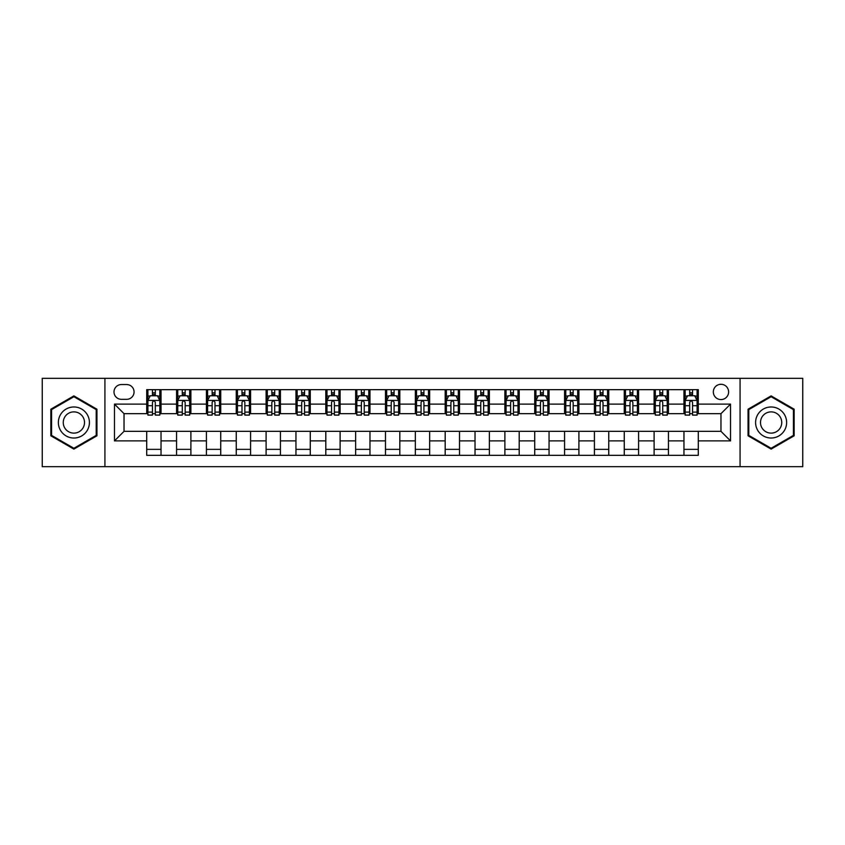 <?xml version="1.0" encoding="UTF-8"?>
<svg xmlns="http://www.w3.org/2000/svg" width="845" height="845" viewBox="0 0 845 845"><rect width="100%" height="100%" fill="white"/><g stroke="black" fill="none" stroke-linecap="round" stroke-linejoin="round"><path stroke-width="1.27" d="M720.965 384.295A7.637 7.637 0 0 0 713.328 391.932A7.637 7.637 0 0 0 720.965 399.579A7.637 7.637 0 0 0 728.612 391.932A7.637 7.637 0 0 0 720.965 384.295M740.072 466.672L802.75 466.672L802.75 378.328L740.072 378.328L740.072 466.672L104.928 466.672L104.928 378.328L42.25 378.328L42.25 466.672L104.928 466.672M121.405 399.336L126.655 399.336A7.404 7.404 0 0 0 134.059 391.932A7.404 7.404 0 0 0 126.655 384.538L121.405 384.538A7.404 7.404 0 0 0 114.001 391.932A7.404 7.404 0 0 0 121.405 399.336M740.072 378.328L104.928 378.328M146.713 440.889L114.476 440.889L114.476 404.111L146.713 404.111L146.713 413.67L124.035 413.67L124.035 431.33L146.713 431.33L146.713 455.328L698.287 455.328L698.287 431.33L720.965 431.33L720.965 413.67L698.287 413.67L698.287 404.111L730.524 404.111L730.524 440.889L698.287 440.889M698.287 404.111L698.287 389.672L146.713 389.672L146.713 404.111M683.964 389.672L683.964 413.67L685.158 413.67M689.689 413.67L692.551 413.67M697.093 413.67L698.287 413.67M683.964 413.67L667.244 413.67M654.114 389.672L654.114 413.67L655.308 413.67M659.839 413.67L662.712 413.67M654.114 413.67L637.394 413.67M624.265 389.672L624.265 413.67L625.458 413.67M630 413.67L632.863 413.67M624.265 413.67L607.555 413.67M594.415 389.672L594.415 413.67L595.609 413.67M600.151 413.67L603.013 413.67M594.415 413.67L577.705 413.67M564.576 389.672L564.576 413.67L565.77 413.67M570.301 413.67L573.163 413.67M564.576 413.67L547.856 413.67M534.727 389.672L534.727 413.67L535.92 413.67M540.451 413.67L543.324 413.67M534.727 413.67L518.006 413.67M504.877 389.672L504.877 413.67L506.07 413.67M510.612 413.67L513.475 413.67M504.877 413.67L488.167 413.67M475.027 389.672L475.027 413.67L476.221 413.67M480.763 413.67L483.625 413.67M475.027 413.67L458.317 413.67M445.188 389.672L445.188 413.67L446.382 413.67M450.913 413.67L453.776 413.67M445.188 413.67L428.468 413.67M415.339 389.672L415.339 413.67L416.532 413.67M421.063 413.67L423.936 413.67M415.339 413.67L398.618 413.67M385.489 389.672L385.489 413.67L386.683 413.67M391.224 413.67L394.087 413.67M385.489 413.67L368.779 413.67M355.639 389.672L355.639 413.67L356.833 413.67M361.375 413.67L364.237 413.67M355.639 413.67L338.929 413.67M325.8 389.672L325.8 413.67L326.994 413.67M331.525 413.67L334.388 413.67M325.8 413.67L309.08 413.67M295.951 389.672L295.951 413.67L297.144 413.67M301.676 413.67L304.549 413.67M295.951 413.67L279.23 413.67M266.101 389.672L266.101 413.67L267.295 413.67M271.837 413.67L274.699 413.67M266.101 413.67L249.391 413.67M236.251 389.672L236.251 413.67L237.445 413.67M241.987 413.67L244.849 413.67M236.251 413.67L219.542 413.67M206.412 389.672L206.412 413.67L207.606 413.67M212.137 413.67L215 413.67M206.412 413.67L189.692 413.67M176.563 389.672L176.563 413.67L177.756 413.67M182.288 413.67L185.161 413.67M176.563 413.67L159.842 413.67M146.713 413.67L147.907 413.67M152.449 413.67L155.311 413.67M146.713 431.33L161.036 431.33L161.036 455.328M698.287 431.33L161.036 431.33M161.036 389.672L161.036 413.67M146.713 395.64L147.907 395.64M152.449 395.64L155.311 395.64M159.842 395.64L161.036 395.64M146.713 449.36L161.036 449.36M176.563 431.33L176.563 455.328M190.885 389.672L190.885 413.67M176.563 395.64L177.756 395.64M182.288 395.64L185.161 395.64M189.692 395.64L190.885 395.64M190.885 431.33L190.885 455.328M176.563 449.36L190.885 449.36M206.412 431.33L206.412 455.328M220.735 431.33L220.735 455.328M206.412 449.36L220.735 449.36M220.735 389.672L220.735 413.67M206.412 395.64L207.606 395.64M212.137 395.64L215 395.64M219.542 395.64L220.735 395.64M236.251 431.33L236.251 455.328M250.585 431.33L250.585 455.328M236.251 449.36L250.585 449.36M250.585 389.672L250.585 413.67M236.251 395.64L237.445 395.64M241.987 395.64L244.849 395.64M249.391 395.64L250.585 395.64M266.101 431.33L266.101 455.328M280.424 431.33L280.424 455.328M266.101 449.36L280.424 449.36M280.424 389.672L280.424 413.67M266.101 395.64L267.295 395.64M271.837 395.64L274.699 395.64M279.23 395.64L280.424 395.64M295.951 431.33L295.951 455.328M310.273 431.33L310.273 455.328M295.951 449.36L310.273 449.36M310.273 389.672L310.273 413.67M295.951 395.64L297.144 395.64M301.676 395.64L304.549 395.64M309.08 395.64L310.273 395.64M325.8 431.33L325.8 455.328M340.123 431.33L340.123 455.328M325.8 449.36L340.123 449.36M340.123 389.672L340.123 413.67M325.8 395.64L326.994 395.64M331.525 395.64L334.388 395.64M338.929 395.64L340.123 395.64M355.639 431.33L355.639 455.328M369.973 431.33L369.973 455.328M355.639 449.36L369.973 449.36M369.973 389.672L369.973 413.67M355.639 395.64L356.833 395.64M361.375 395.64L364.237 395.64M368.779 395.64L369.973 395.64M385.489 431.33L385.489 455.328M399.812 431.33L399.812 455.328M385.489 449.36L399.812 449.36M399.812 389.672L399.812 413.67M385.489 395.64L386.683 395.64M391.224 395.64L394.087 395.64M398.618 395.64L399.812 395.64M415.339 431.33L415.339 455.328M429.661 431.33L429.661 455.328M415.339 449.36L429.661 449.36M429.661 389.672L429.661 413.67M415.339 395.64L416.532 395.64M421.063 395.64L423.936 395.64M428.468 395.64L429.661 395.64M445.188 431.33L445.188 455.328M459.511 431.33L459.511 455.328M445.188 449.36L459.511 449.36M459.511 389.672L459.511 413.67M445.188 395.64L446.382 395.64M450.913 395.64L453.776 395.64M458.317 395.64L459.511 395.64M475.027 431.33L475.027 455.328M489.361 431.33L489.361 455.328M475.027 449.36L489.361 449.36M489.361 389.672L489.361 413.67M475.027 395.64L476.221 395.64M480.763 395.64L483.625 395.64M488.167 395.64L489.361 395.64M504.877 431.33L504.877 455.328M519.2 431.33L519.2 455.328M504.877 449.36L519.2 449.36M519.2 389.672L519.2 413.67M504.877 395.64L506.07 395.64M510.612 395.64L513.475 395.64M518.006 395.64L519.2 395.64M534.727 431.33L534.727 455.328M549.049 431.33L549.049 455.328M534.727 449.36L549.049 449.36M549.049 389.672L549.049 413.67M534.727 395.64L535.92 395.64M540.451 395.64L543.324 395.64M547.856 395.64L549.049 395.64M564.576 431.33L564.576 455.328M578.899 431.33L578.899 455.328M564.576 449.36L578.899 449.36M578.899 389.672L578.899 413.67M564.576 395.64L565.77 395.64M570.301 395.64L573.163 395.64M577.705 395.64L578.899 395.64M594.415 431.33L594.415 455.328M608.749 431.33L608.749 455.328M594.415 449.36L608.749 449.36M608.749 389.672L608.749 413.67M594.415 395.64L595.609 395.64M600.151 395.64L603.013 395.64M607.555 395.64L608.749 395.64M624.265 431.33L624.265 455.328M638.588 431.33L638.588 455.328M624.265 449.36L638.588 449.36M638.588 389.672L638.588 413.67M624.265 395.64L625.458 395.64M630 395.64L632.863 395.64M637.394 395.64L638.588 395.64M654.114 431.33L654.114 455.328M668.437 431.33L668.437 455.328M654.114 449.36L668.437 449.36M668.437 389.672L668.437 413.67M654.114 395.64L655.308 395.64M659.839 395.64L662.712 395.64M667.244 395.64L668.437 395.64M683.964 431.33L683.964 455.328M683.964 449.36L698.287 449.36M683.964 395.64L685.158 395.64M689.689 395.64L692.551 395.64M697.093 395.64L698.287 395.64M124.035 413.67L114.476 404.111M124.035 431.33L114.476 440.889M730.524 404.111L720.965 413.67M730.524 440.889L720.965 431.33M73.885 449.107L96.932 435.798L96.932 409.202L73.885 395.893L50.848 409.202L50.848 435.798L73.885 449.107M794.152 409.202L771.115 395.893L748.068 409.202L748.068 435.798L771.115 449.107L794.152 435.798L794.152 409.202M155.311 392.777L152.449 392.777M159.842 412.106L155.311 412.106L155.311 415.096L159.842 415.096L159.842 400.53L157.455 395.756L150.294 395.756L147.907 400.53L147.907 415.096L152.449 415.096L152.449 412.106L147.907 412.106M147.907 400.53L147.907 389.672M159.842 400.53L159.842 389.672M152.449 395.756L152.449 389.672M155.311 389.672L155.311 395.756M155.311 412.106L155.311 402.326C154.36 400.488 153.399 400.488 152.449 402.326L152.449 412.106M185.161 392.777L182.288 392.777M189.692 412.106L185.161 412.106L185.161 415.096L189.692 415.096L189.692 400.53L187.305 395.756L180.143 395.756L177.756 400.53L177.756 415.096L182.288 415.096L182.288 412.106L177.756 412.106M177.756 400.53L177.756 389.672M189.692 400.53L189.692 389.672M182.288 395.756L182.288 389.672M185.161 389.672L185.161 395.756M185.161 412.106L185.161 402.326C184.199 400.488 183.249 400.488 182.288 402.326L182.288 412.106M215 392.777L212.137 392.777M219.542 412.106L215 412.106L215 415.096L219.542 415.096L219.542 400.53L217.154 395.756L209.993 395.756L207.606 400.53L207.606 415.096L212.137 415.096L212.137 412.106L207.606 412.106M207.606 400.53L207.606 389.672M219.542 400.53L219.542 389.672M212.137 395.756L212.137 389.672M215 389.672L215 395.756M215 412.106L215 402.326C214.049 400.488 213.098 400.488 212.137 402.326L212.137 412.106M244.849 392.777L241.987 392.777M249.391 412.106L244.849 412.106L244.849 415.096L249.391 415.096L249.391 400.53L247.004 395.756L239.832 395.756L237.445 400.53L237.445 415.096L241.987 415.096L241.987 412.106L237.445 412.106M237.445 400.53L237.445 389.672M249.391 400.53L249.391 389.672M241.987 395.756L241.987 389.672M244.849 389.672L244.849 395.756M244.849 412.106L244.849 402.326C243.899 400.488 242.937 400.488 241.987 402.326L241.987 412.106M274.699 392.777L271.837 392.777M279.23 412.106L274.699 412.106L274.699 415.096L279.23 415.096L279.23 400.53L276.843 395.756L269.682 395.756L267.295 400.53L267.295 415.096L271.837 415.096L271.837 412.106L267.295 412.106M267.295 400.53L267.295 389.672M279.23 400.53L279.23 389.672M271.837 395.756L271.837 389.672M274.699 389.672L274.699 395.756M274.699 412.106L274.699 402.326C273.748 400.488 272.787 400.488 271.837 402.326L271.837 412.106M87.331 414.737A15.516 15.516 0 0 0 66.132 409.054A15.516 15.516 0 0 0 60.449 430.263A15.516 15.516 0 0 0 81.648 435.946A15.516 15.516 0 0 0 87.331 414.737M83.085 417.187A10.626 10.626 0 0 0 68.572 413.3A10.626 10.626 0 0 0 64.685 427.813A10.626 10.626 0 0 0 79.198 431.7A10.626 10.626 0 0 0 83.085 417.187M73.885 448.283L51.566 435.386L51.566 409.614L73.885 396.717L96.214 409.614L96.214 435.386L73.885 448.283M771.115 438.016A15.516 15.516 0 0 0 786.632 422.5A15.516 15.516 0 0 0 771.115 406.984A15.516 15.516 0 0 0 755.588 422.5A15.516 15.516 0 0 0 771.115 438.016M771.115 433.126A10.626 10.626 0 0 0 781.741 422.5A10.626 10.626 0 0 0 771.115 411.874A10.626 10.626 0 0 0 760.489 422.5A10.626 10.626 0 0 0 771.115 433.126M748.786 409.614L771.115 396.717L793.434 409.614L793.434 435.386L771.115 448.283L748.786 435.386L748.786 409.614M304.549 392.777L301.676 392.777M309.08 412.106L304.549 412.106L304.549 415.096L309.08 415.096L309.08 400.53L306.693 395.756L299.531 395.756L297.144 400.53L297.144 415.096L301.676 415.096L301.676 412.106L297.144 412.106M297.144 400.53L297.144 389.672M309.08 400.53L309.08 389.672M301.676 395.756L301.676 389.672M304.549 389.672L304.549 395.756M304.549 412.106L304.549 402.326C303.587 400.488 302.637 400.488 301.676 402.326L301.676 412.106M334.388 392.777L331.525 392.777M338.929 412.106L334.388 412.106L334.388 415.096L338.929 415.096L338.929 400.53L336.542 395.756L329.381 395.756L326.994 400.53L326.994 415.096L331.525 415.096L331.525 412.106L326.994 412.106M326.994 400.53L326.994 389.672M338.929 400.53L338.929 389.672M331.525 395.756L331.525 389.672M334.388 389.672L334.388 395.756M334.388 412.106L334.388 402.326C333.437 400.488 332.486 400.488 331.525 402.326L331.525 412.106M364.237 392.777L361.375 392.777M368.779 412.106L364.237 412.106L364.237 415.096L368.779 415.096L368.779 400.53L366.392 395.756L359.22 395.756L356.833 400.53L356.833 415.096L361.375 415.096L361.375 412.106L356.833 412.106M356.833 400.53L356.833 389.672M368.779 400.53L368.779 389.672M361.375 395.756L361.375 389.672M364.237 389.672L364.237 395.756M364.237 412.106L364.237 402.326C363.287 400.488 362.325 400.488 361.375 402.326L361.375 412.106M394.087 392.777L391.224 392.777M398.618 412.106L394.087 412.106L394.087 415.096L398.618 415.096L398.618 400.53L396.231 395.756L389.07 395.756L386.683 400.53L386.683 415.096L391.224 415.096L391.224 412.106L386.683 412.106M386.683 400.53L386.683 389.672M398.618 400.53L398.618 389.672M391.224 395.756L391.224 389.672M394.087 389.672L394.087 395.756M394.087 412.106L394.087 402.326C393.136 400.488 392.175 400.488 391.224 402.326L391.224 412.106M423.936 392.777L421.063 392.777M428.468 412.106L423.936 412.106L423.936 415.096L428.468 415.096L428.468 400.53L426.081 395.756L418.919 395.756L416.532 400.53L416.532 415.096L421.063 415.096L421.063 412.106L416.532 412.106M416.532 400.53L416.532 389.672M428.468 400.53L428.468 389.672M421.063 395.756L421.063 389.672M423.936 389.672L423.936 395.756M423.936 412.106L423.936 402.326C422.975 400.488 422.025 400.488 421.063 402.326L421.063 412.106M453.776 392.777L450.913 392.777M458.317 412.106L453.776 412.106L453.776 415.096L458.317 415.096L458.317 400.53L455.93 395.756L448.769 395.756L446.382 400.53L446.382 415.096L450.913 415.096L450.913 412.106L446.382 412.106M446.382 400.53L446.382 389.672M458.317 400.53L458.317 389.672M450.913 395.756L450.913 389.672M453.776 389.672L453.776 395.756M453.776 412.106L453.776 402.326C452.825 400.488 451.874 400.488 450.913 402.326L450.913 412.106M483.625 392.777L480.763 392.777M488.167 412.106L483.625 412.106L483.625 415.096L488.167 415.096L488.167 400.53L485.78 395.756L478.608 395.756L476.221 400.53L476.221 415.096L480.763 415.096L480.763 412.106L476.221 412.106M476.221 400.53L476.221 389.672M488.167 400.53L488.167 389.672M480.763 395.756L480.763 389.672M483.625 389.672L483.625 395.756M483.625 412.106L483.625 402.326C482.675 400.488 481.713 400.488 480.763 402.326L480.763 412.106M513.475 392.777L510.612 392.777M518.006 412.106L513.475 412.106L513.475 415.096L518.006 415.096L518.006 400.53L515.619 395.756L508.458 395.756L506.07 400.53L506.07 415.096L510.612 415.096L510.612 412.106L506.07 412.106M506.07 400.53L506.07 389.672M518.006 400.53L518.006 389.672M510.612 395.756L510.612 389.672M513.475 389.672L513.475 395.756M513.475 412.106L513.475 402.326C512.524 400.488 511.563 400.488 510.612 402.326L510.612 412.106M543.324 392.777L540.451 392.777M547.856 412.106L543.324 412.106L543.324 415.096L547.856 415.096L547.856 400.53L545.469 395.756L538.307 395.756L535.92 400.53L535.92 415.096L540.451 415.096L540.451 412.106L535.92 412.106M535.92 400.53L535.92 389.672M547.856 400.53L547.856 389.672M540.451 395.756L540.451 389.672M543.324 389.672L543.324 395.756M543.324 412.106L543.324 402.326C542.363 400.488 541.413 400.488 540.451 402.326L540.451 412.106M573.163 392.777L570.301 392.777M577.705 412.106L573.163 412.106L573.163 415.096L577.705 415.096L577.705 400.53L575.318 395.756L568.157 395.756L565.77 400.53L565.77 415.096L570.301 415.096L570.301 412.106L565.77 412.106M565.77 400.53L565.77 389.672M577.705 400.53L577.705 389.672M570.301 395.756L570.301 389.672M573.163 389.672L573.163 395.756M573.163 412.106L573.163 402.326C572.213 400.488 571.262 400.488 570.301 402.326L570.301 412.106M603.013 392.777L600.151 392.777M607.555 412.106L603.013 412.106L603.013 415.096L607.555 415.096L607.555 400.53L605.168 395.756L597.996 395.756L595.609 400.53L595.609 415.096L600.151 415.096L600.151 412.106L595.609 412.106M595.609 400.53L595.609 389.672M607.555 400.53L607.555 389.672M600.151 395.756L600.151 389.672M603.013 389.672L603.013 395.756M603.013 412.106L603.013 402.326C602.062 400.488 601.101 400.488 600.151 402.326L600.151 412.106M632.863 392.777L630 392.777M637.394 412.106L632.863 412.106L632.863 415.096L637.394 415.096L637.394 400.53L635.007 395.756L627.846 395.756L625.458 400.53L625.458 415.096L630 415.096L630 412.106L625.458 412.106M625.458 400.53L625.458 389.672M637.394 400.53L637.394 389.672M630 395.756L630 389.672M632.863 389.672L632.863 395.756M632.863 412.106L632.863 402.326C631.912 400.488 630.951 400.488 630 402.326L630 412.106M662.712 392.777L659.839 392.777M667.244 412.106L662.712 412.106L662.712 415.096L667.244 415.096L667.244 400.53L664.857 395.756L657.695 395.756L655.308 400.53L655.308 415.096L659.839 415.096L659.839 412.106L655.308 412.106M655.308 400.53L655.308 389.672M667.244 400.53L667.244 389.672M659.839 395.756L659.839 389.672M662.712 389.672L662.712 395.756M662.712 412.106L662.712 402.326C661.751 400.488 660.801 400.488 659.839 402.326L659.839 412.106M692.551 392.777L689.689 392.777M697.093 412.106L692.551 412.106L692.551 415.096L697.093 415.096L697.093 400.53L694.706 395.756L687.545 395.756L685.158 400.53L685.158 415.096L689.689 415.096L689.689 412.106L685.158 412.106M685.158 400.53L685.158 389.672M697.093 400.53L697.093 389.672M689.689 395.756L689.689 389.672M692.551 389.672L692.551 395.756M692.551 412.106L692.551 402.326C691.601 400.488 690.65 400.488 689.689 402.326L689.689 412.106M176.563 440.889L161.036 440.889M176.563 404.111L161.036 404.111M206.412 404.111L190.885 404.111M206.412 440.889L190.885 440.889M236.251 404.111L220.735 404.111M236.251 440.889L220.735 440.889M266.101 404.111L250.585 404.111M266.101 440.889L250.585 440.889M295.951 404.111L280.424 404.111M295.951 440.889L280.424 440.889M325.8 404.111L310.273 404.111M325.8 440.889L310.273 440.889M355.639 404.111L340.123 404.111M355.639 440.889L340.123 440.889M385.489 404.111L369.973 404.111M385.489 440.889L369.973 440.889M415.339 404.111L399.812 404.111M415.339 440.889L399.812 440.889M445.188 404.111L429.661 404.111M445.188 440.889L429.661 440.889M475.027 404.111L459.511 404.111M475.027 440.889L459.511 440.889M504.877 404.111L489.361 404.111M504.877 440.889L489.361 440.889M534.727 404.111L519.2 404.111M534.727 440.889L519.2 440.889M564.576 404.111L549.049 404.111M564.576 440.889L549.049 440.889M594.415 404.111L578.899 404.111M594.415 440.889L578.899 440.889M624.265 404.111L608.749 404.111M624.265 440.889L608.749 440.889M654.114 404.111L638.588 404.111M654.114 440.889L638.588 440.889M683.964 404.111L668.437 404.111M683.964 440.889L668.437 440.889M159.789 400.414L147.97 400.414M147.907 396.041L150.156 396.041M157.603 396.041L159.842 396.041M152.449 405.706L147.907 405.706M159.842 405.706L155.311 405.706M155.311 394.288L152.449 394.288M189.639 400.414L177.82 400.414M177.756 396.041L179.996 396.041M187.453 396.041L189.692 396.041M182.288 405.706L177.756 405.706M189.692 405.706L185.161 405.706M185.161 394.288L182.288 394.288M219.478 400.414L207.659 400.414M207.606 396.041L209.845 396.041M217.292 396.041L219.542 396.041M212.137 405.706L207.606 405.706M219.542 405.706L215 405.706M215 394.288L212.137 394.288M249.328 400.414L237.508 400.414M237.445 396.041L239.695 396.041M247.141 396.041L249.391 396.041M241.987 405.706L237.445 405.706M249.391 405.706L244.849 405.706M244.849 394.288L241.987 394.288M279.177 400.414L267.358 400.414M267.295 396.041L269.544 396.041M276.991 396.041L279.23 396.041M271.837 405.706L267.295 405.706M279.23 405.706L274.699 405.706M274.699 394.288L271.837 394.288M309.027 400.414L297.208 400.414M297.144 396.041L299.383 396.041M306.841 396.041L309.08 396.041M301.676 405.706L297.144 405.706M309.08 405.706L304.549 405.706M304.549 394.288L301.676 394.288M338.866 400.414L327.047 400.414M326.994 396.041L329.233 396.041M336.68 396.041L338.929 396.041M331.525 405.706L326.994 405.706M338.929 405.706L334.388 405.706M334.388 394.288L331.525 394.288M368.716 400.414L356.896 400.414M356.833 396.041L359.083 396.041M366.529 396.041L368.779 396.041M361.375 405.706L356.833 405.706M368.779 405.706L364.237 405.706M364.237 394.288L361.375 394.288M398.565 400.414L386.746 400.414M386.683 396.041L388.932 396.041M396.379 396.041L398.618 396.041M391.224 405.706L386.683 405.706M398.618 405.706L394.087 405.706M394.087 394.288L391.224 394.288M428.404 400.414L416.596 400.414M416.532 396.041L418.771 396.041M426.229 396.041L428.468 396.041M421.063 405.706L416.532 405.706M428.468 405.706L423.936 405.706M423.936 394.288L421.063 394.288M458.254 400.414L446.435 400.414M446.382 396.041L448.621 396.041M456.068 396.041L458.317 396.041M450.913 405.706L446.382 405.706M458.317 405.706L453.776 405.706M453.776 394.288L450.913 394.288M488.104 400.414L476.284 400.414M476.221 396.041L478.471 396.041M485.917 396.041L488.167 396.041M480.763 405.706L476.221 405.706M488.167 405.706L483.625 405.706M483.625 394.288L480.763 394.288M517.953 400.414L506.134 400.414M506.07 396.041L508.32 396.041M515.767 396.041L518.006 396.041M510.612 405.706L506.07 405.706M518.006 405.706L513.475 405.706M513.475 394.288L510.612 394.288M547.792 400.414L535.973 400.414M535.92 396.041L538.159 396.041M545.616 396.041L547.856 396.041M540.451 405.706L535.92 405.706M547.856 405.706L543.324 405.706M543.324 394.288L540.451 394.288M577.642 400.414L565.823 400.414M565.77 396.041L568.009 396.041M575.456 396.041L577.705 396.041M570.301 405.706L565.77 405.706M577.705 405.706L573.163 405.706M573.163 394.288L570.301 394.288M607.492 400.414L595.672 400.414M595.609 396.041L597.859 396.041M605.305 396.041L607.555 396.041M600.151 405.706L595.609 405.706M607.555 405.706L603.013 405.706M603.013 394.288L600.151 394.288M637.341 400.414L625.522 400.414M625.458 396.041L627.708 396.041M635.155 396.041L637.394 396.041M630 405.706L625.458 405.706M637.394 405.706L632.863 405.706M632.863 394.288L630 394.288M667.18 400.414L655.361 400.414M655.308 396.041L657.547 396.041M665.004 396.041L667.244 396.041M659.839 405.706L655.308 405.706M667.244 405.706L662.712 405.706M662.712 394.288L659.839 394.288M697.03 400.414L685.211 400.414M685.158 396.041L687.397 396.041M694.843 396.041L697.093 396.041M689.689 405.706L685.158 405.706M697.093 405.706L692.551 405.706M692.551 394.288L689.689 394.288"/></g></svg>
